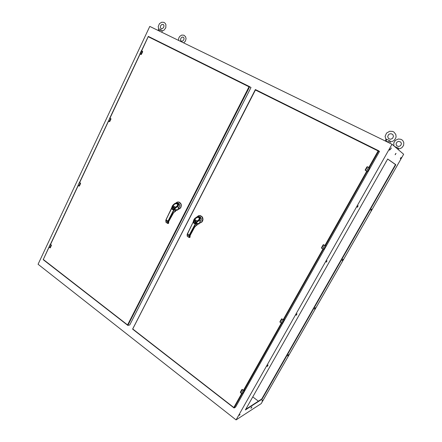 <?xml version="1.0" encoding="UTF-8"?>
<svg xmlns="http://www.w3.org/2000/svg" width="442" height="442" viewBox="0 0 442 442"><rect width="100%" height="100%" fill="white"/><g stroke="black" fill="none" stroke-linecap="round" stroke-linejoin="round"><path stroke-width="0.66" d="M127.683 325.251L43.228 259.664L50.305 244.266L49.189 247.26L50.338 247.708L49.907 247.802M141.633 50.858L148.341 36.388L249.653 86.698L249.023 86.809L127.572 324.947L43.415 259.565M127.871 325.395L249.653 86.698L250.995 87.516L129.699 325.003L127.843 325.4L127.572 324.947M240.503 392.667L240.415 392.12L241.862 389.54L242.354 389.457L241.967 389.424L243.873 390.529L244.653 390.242M244.614 390.28L243.034 393.198M240.431 392.126L240.514 392.678L240.426 392.098L241.873 389.568M279.979 321.71L280.068 322.257L279.968 321.688L281.488 319.025M321.787 275.239L321.98 274.913L321.654 275.261M369.75 167.91L368.65 167.336L369.799 167.999L367.816 171.468M367.396 166.761L366.904 166.894L367.578 166.783L366.943 166.844L365.225 169.888L365.363 170.435L365.208 169.916L366.893 166.916M395.457 153.871L395.17 154.766L396.049 153.418L395.457 153.871M389.816 149.39L389.562 150.208L390.358 148.993L389.816 149.39M370.998 209.806L370.932 210.453L371.584 209.132L370.998 209.806M357.473 206.497L357.186 207.259L357.528 207.105L358.131 205.757L357.473 206.497M342.379 259.946L342.13 260.559L342.423 260.415L342.992 259.233L342.379 259.946M326.323 261.542L326.307 262.172L327.025 260.763L326.323 261.542M314.682 308.45L314.461 308.997L314.748 308.859L315.334 307.704L314.682 308.45M296.284 314.632L296.063 315.245L296.389 315.074L297.03 313.809L296.284 314.632M400.607 157.954L400.319 158.805L401.159 157.518L400.607 157.954M390.501 149.258L391.38 147.921L390.501 149.258M387.684 159.004L245.371 409.966L262.045 399.187L395.596 165.137L395.756 164.656L387.678 159.004M239.354 415.303L240.061 414.513L239.354 415.303M251.106 407.789L250.945 408.275L251.321 407.972L251.874 406.916L251.106 407.789M261.913 400.883L262.631 400.054L261.913 400.883M267.3 365.865L267.101 366.401L267.416 366.236L268.079 364.993L267.3 365.865M287.875 355.407L287.681 355.909L287.957 355.749L288.56 354.617L287.875 355.407M245.63 409.375L261.719 398.999L395.231 164.96L395.397 164.479L387.612 159.032M385.86 162.004L386.054 161.656M386.148 161.717L385.849 162.021M382.087 168.883L381.888 169.225L381.993 168.822M241.68 393.562L233.84 407.502L234.078 407.972L242.122 393.75M369.297 167.667L378.777 150.821L378.109 150.954L368.838 167.435M378.766 150.816L255.382 89.555L255.404 89.98L378.109 150.954M233.956 407.833L132.606 329.124L255.404 89.98M79.013 186.005L79.455 185.911L79.046 186.065L78.057 185.27L79.4 182.424L78.085 185.347M79.472 182.397L80.532 183.496L79.405 185.905M80.51 183.557L80.4 183.115L80.582 183.452M161.385 30.056L158.965 30.697L158.463 29.923L158.816 28.813L161.512 30.128L162.12 30.957L163.999 30.205L165.805 27.791L165.932 24.669L165.258 23.376L164.004 22.387L161.783 22.188L159.452 23.675L158.225 26.542L158.678 29.089M161.733 32.2L162.341 30.918M385.209 140.976L386.314 139.147L390.109 140.976L388.303 141.794L387.021 141.678L386.302 140.821L386.369 139.164M390.109 140.976L390.452 141.772M321.632 248.271L321.511 247.719L323.102 244.885L323.649 244.741L323.262 244.724L325.876 245.741M325.909 245.94L324.119 249.117M324.052 249.288L323.699 249.305L324.516 247.846L325.975 245.868M258.797 386.148L258.498 386.678M394.634 146.534L398.325 148.098L397.181 148.705M398.325 148.098L398.618 148.827M50.41 244.205L51.371 245.398L50.289 247.713M51.355 245.459L51.244 245.023L51.421 245.354M199.115 223.762L197.618 224.111L198.911 223.713L198.127 224.144L198.651 224.033L199.325 223.204L197.497 224.193L195.585 224.077L196.95 222.249L196.624 222.044L196.955 221.674L198.845 220.779L198.673 220.42L197.452 221.265L197.624 221.619L198.845 220.779L198.673 220.42L199.673 219.37L200.066 218.133L199.762 217.309L198.718 216.746L197.552 216.79L194.988 218.232L195.259 218.442L196.635 217.149L198.381 216.807L199.325 217.094L199.972 218.182L199.066 220.066L199.928 218.873L199.889 217.492L198.718 216.746L196.939 216.972L195.568 217.84L197.646 217.016L199.016 217.121L199.79 217.972L199.673 219.061L199.79 217.972L199.016 217.121L197.646 217.016L195.568 217.84L197.22 216.934L198.894 216.9L199.878 217.751L199.762 219.138L195.325 223.365L194.077 223.254L193.59 221.785L193.778 222.917L194.679 223.497L195.469 223.276L196.574 221.956L195.712 223.033L196.038 223.392L196.95 222.249L196.624 222.044L195.287 223.807L195.585 224.077L189.397 235.923L188.988 235.951L189.259 235.056L189.618 235.21L189.397 235.923L188.988 235.951L189.259 235.056L189.618 235.21L196.038 223.392L194.055 223.442L193.276 221.646L193.099 222.553L193.425 221.718L193.48 222.707L194.055 223.442L194.916 223.63L195.712 223.182L195.336 223.983L197.48 224.238L199.027 223.58L196.038 223.392L199.016 223.58L200.104 221.657L199.115 223.762M199.955 215.569L201.928 216.503L202.729 217.751L202.994 219.265L202.69 220.779L201.861 222.033L199.552 223.216L201.861 222.033L202.69 220.779L202.994 219.265L202.729 217.751L201.928 216.503L199.961 215.569L201.817 216.481L202.613 217.718L202.895 219.221L202.602 220.729L201.795 221.995L199.342 223.182L200.011 222.53L199.546 223.055L200.011 222.53L199.546 222.884L200.011 222.53L199.922 222.961L200.602 222.785L201.795 221.995L202.602 220.729L202.895 219.221L202.276 217.055L200.635 215.724L198.85 215.657L197.138 216.784L198.425 215.806L199.961 215.569M196.121 225.47L196.795 225.437L197.359 224.348L196.795 225.437L196.121 225.47M197.138 224.613L196.276 225.332L197.138 224.613M196.381 225.238L196.983 224.691L196.381 225.238M200.077 221.691L201.088 220.243L201.248 218.668L200.552 217.309L199.27 216.679L200.552 217.309L201.248 218.668L201.088 220.243L200.077 221.691M193.734 220.193L194.336 219.276L193.734 220.193M198.475 216.613L199.784 217.116L200.298 218.105L200.077 219.343L198.845 220.779L200.696 220.917L198.845 220.779L200.077 219.343L200.298 218.105L199.784 217.116L198.574 216.624L199.27 216.679L198.475 216.613M194.53 227.326L197.497 224.193L194.872 226.763L190.143 235.498L194.53 227.326M194.48 219.42L193.59 221.785L194.215 219.84L195.298 218.392L194.48 219.42M190.066 237.083L190.143 235.498L190.066 237.083M189.408 237.387L189.9 237.393L189.408 237.387L189.397 235.923L189.408 237.387M196.53 222.011L195.673 223.083L196.53 222.011M187.27 235.978L187.364 233.768L187.159 234.724L187.364 233.768L187.242 234.807L188.988 235.951L188.999 237.409L187.303 236.299L187.242 234.807L188.988 235.951L188.999 237.409L187.231 236.227L187.137 234.641L187.27 235.978M197.187 221.215L199.088 219.381L199.226 217.84L197.817 217.271L195.425 218.464L196.966 217.392L198.58 217.304L199.502 218.298L199.193 219.547L199.497 218.144L198.734 217.348L198.171 217.226L198.95 217.475L199.502 218.298L199.193 219.547L199.497 218.144L198.486 217.271L196.966 217.392L195.436 218.447L197.817 217.271L199.226 217.84L199.088 219.381L197.248 221.171L198.292 220.193L197.149 221L194.729 219.453L194.215 220.138L194.48 219.801L194.16 220.541L195.463 220.779L196.32 222.077L195.458 220.961L194.447 220.807L195.463 220.779L196.115 222.011L195.375 220.906L194.049 220.646L195.546 218.447L194.618 219.453L197.149 221L196.917 221.425L197.187 221.215M194.132 220.889L194.088 220.503L194.132 220.889M195.027 221.05L194.281 221.204L193.856 221.923L194.027 222.751L194.684 223.171L195.546 222.762L195.502 221.354L195.905 221.608L195.789 221.332L195.281 221.16L195.756 222.155L195.071 223.133L194.16 222.912L193.856 221.923L194.452 221.105L195.281 221.16L194.624 220.79L195.027 221.05M198.403 220.348L199.193 219.547L198.403 220.348M195.115 221.32L195.469 222.348L194.474 222.95L193.961 221.84L194.602 221.215L195.253 221.436L195.502 222.155L194.999 222.923L194.171 222.757L193.928 222.039L194.27 221.365L195.115 221.32M194.607 219.486L195.436 218.447L194.607 219.486M140.976 54.427L141.44 54.327L141.031 54.51L139.882 53.88L140.147 54.062L141.6 50.902L142.622 51.648L141.396 54.305M142.6 51.753L142.479 51.294L142.672 51.648M109.715 121.611L109.34 121.6L109.787 121.506M109.798 117.986L110.925 118.942L109.749 121.495M110.898 119.042L110.787 118.594L110.975 118.937M176.004 202.878L177.579 202.016L179.297 202.176L180.806 203.48L181.314 204.895L181.054 207.066L180.242 208.315L176.684 210.398M177.8 209.436L178.452 208.784L178.435 209.237M175.855 203.033L177.347 202.099L179.032 202.16L180.877 204.005L181.143 205.9L180.507 207.707L178.286 209.182M175.363 211.514L175.839 210.502M175.684 210.641L174.706 211.486M173.529 204.453L176.203 202.972L177.408 203.027L178.386 203.69L178.618 204.85L178.126 205.994L175.253 208.381L174.922 208.176L174.043 209.298L177.491 209.828L176.739 210.409M178.109 208.851L178.452 208.784L177.999 209.143M177.607 210.016L176.093 210.337M175.159 211.69L174.695 211.674M175.513 210.79L174.783 211.42M178.049 208.994L179.458 206.519L179.656 205.386L178.993 203.685L177.728 203.044M177.8 203.049L174.922 203.359L172.667 205.486M178.513 207.9L178.071 208.939M177.502 209.823L175.877 210.442M175.91 207.768L175.629 207.491L174.071 209.154L174.883 208.116M179.082 207.176L177.132 206.961L176.966 206.602L175.684 207.375M176.292 210.132L173.021 213.304L168.689 221.541L168.7 222.89M172.148 206.431L171.844 207.889L172.319 205.972L173.612 204.469L172.303 205.922L171.408 208.602L171.839 207.895L171.888 208.862L172.446 209.58L173.275 209.751L174.043 209.304L173.573 210.033L173.933 210.188L175.253 208.381M172.424 206.513L171.971 208.276L172.584 209.475L173.75 209.442L174.883 208.094M173.717 204.657L175.363 203.287L177.8 203.32L178.33 203.977L178.33 204.873L176.8 206.641M172.689 205.928L173.551 204.569M173.75 204.618L175.441 203.309L177.706 203.403L178.264 204.165L178.203 205.06L176.899 206.569M173.573 210.033L167.557 221.901L167.96 221.873L173.933 210.188L175.938 210.386L174.049 212.022M165.977 221.995L167.899 223.475L167.557 221.901L165.883 220.569L166.098 219.889L168.159 221.16M174.104 204.27L175.993 203.342L177.667 203.58L178.143 204.817L177.292 206.243M175.579 207.425L177.623 205.585L177.69 204.082L175.872 203.569L173.883 204.679M172.789 206L173.049 205.657M175.491 207.37L174.839 208.149M172.49 206.707L172.535 207.083L173.391 207.226L172.319 207.889L172.7 209.182L173.888 208.895L173.85 207.513L174.391 208.27L174.734 208.083M173.855 204.701L172.485 206.701L173.12 205.674L175.551 207.331M172.457 206.834L172.866 207.016M177.502 205.768L177.8 204.381L177.054 203.64L175.402 203.685L174.021 204.524L175.463 203.718L177.259 203.806L177.651 205.121L176.695 206.547M175.22 207.574L174.712 208.116M176.596 206.386L175.104 207.436M173.391 207.226L173.85 207.513M174.236 207.768L173.717 207.071L172.999 206.978M174.109 207.464L174.629 208.221M173.468 207.48L173.739 208.668L172.85 209.088L172.352 208.011L172.805 207.442L173.468 207.48M174.48 208.121L173.811 206.95L172.557 206.734L172.872 206.011M243.934 391.071L242.448 393.712L243.934 391.071M242.393 393.734L241.525 393.413L243.271 390.308L244.177 390.524M243.321 390.247L242.371 389.623L240.509 392.64M242.846 393.49L242.028 393.723L240.514 392.678L242.332 393.745M241.984 389.419L243.774 390.441L244.625 390.22M283.631 320.516L282.068 323.295L283.631 320.516M280.184 322.34L282.057 323.312L281.145 322.942L282.979 319.677L284.283 319.903M282.388 323.179L284.339 319.864L283.775 319.875M282.073 318.98L283.029 319.621L282.024 319.036L280.073 322.212M283.029 319.621L283.88 319.953M280.068 322.257L279.941 321.754L281.62 318.859L283.714 319.892M281.134 322.986L282.449 323.157M283.781 319.881L284.206 319.732L283.537 319.848L281.67 318.842M369.219 168.396L369.772 167.993L367.744 171.595L367.495 171.468L369.219 168.396M367.678 171.634L366.578 170.993L368.606 167.385L369.501 167.778M368.65 167.336L367.578 166.783L368.65 167.336L367.534 166.833L365.368 170.369M367.407 171.496L365.363 170.435M79.378 186.016L78.914 185.955L80.262 183.098L79.648 182.612M78.919 185.983L78.057 185.27M80.466 183.126L79.715 182.618L80.593 183.463L79.151 186.088M321.754 248.343L323.671 249.332L322.782 248.896L324.71 245.465L325.605 245.791M323.997 249.316L325.92 245.791M324.754 245.409L323.693 244.868L321.643 248.216M323.682 249.321L322.765 248.945M325.793 245.73L324.787 245.409L325.456 245.724M323.649 244.741L324.787 245.409L323.439 244.686M49.902 247.829L51.106 245.006L50.532 244.487M50.266 247.813L51.399 245.454M50.615 244.498L51.438 245.327L50.338 247.719M197.16 216.779L199.574 215.591L201.961 216.757L202.795 219.53L201.53 222.138L199.878 222.917L201.53 222.138L202.591 220.519L202.751 218.525L201.961 216.757L199.574 215.591L197.16 216.779M198.944 216.652L200.127 216.945L201.176 218.282L201.287 219.641L200.464 221.204L201.287 219.641L201.176 218.282L200.127 216.945L198.944 216.652M199.668 222.597L200.011 222.53L199.668 222.597M196.95 222.249L197.624 221.619L196.95 222.249M193.005 222.42L187.491 233.895L189.259 235.056L187.491 233.895L193.005 222.42M193.624 221.685L193.845 220.271L193.624 221.685M189.552 237.498L189.938 237.382L189.552 237.498M187.402 233.757L192.966 222.431L187.402 233.757M141.468 50.836L142.385 51.244L140.882 54.438L140.147 54.062M142.435 51.327L142.672 51.703L141.44 54.333L140.882 54.438M141.412 50.747L142.385 51.244M141.357 54.432L141.026 54.515M109.721 117.986L108.55 121.13L109.721 117.986M109.34 121.6L108.323 120.948M109.251 121.6L108.555 121.185L109.251 121.6L110.644 118.578L109.997 118.124M110.948 119.058L109.787 121.511L110.848 118.616M110.058 118.147L110.843 118.611L110.058 118.147M175.839 203.038L177.093 202.16L178.551 201.988L179.772 202.475L181.016 204.132L180.949 207.049L179.629 208.718L178.386 209.215M177.872 209.491L177.391 209.972M177.491 203.011L178.601 203.326L179.568 204.64L179.54 206.381L178.855 207.464M176.861 206.679L175.656 207.375L178.049 205.16M171.734 207.856L165.982 219.779L171.524 208.718M174.093 209.243L173.507 209.563M167.64 223.414L166.004 222.332L166.004 219.818M168.209 223.481L168.546 223.376L168.032 223.348L167.96 221.873M173.988 212.077L168.739 221.481L168.579 223.387L167.811 223.486M171.424 208.641L165.8 220.315L165.954 222.298L167.8 223.486M365.346 170.43L365.186 169.971L366.91 166.921M178.579 40.399L178.739 38.145L179.739 36.388L181.712 35.106L183.866 35.172L185.552 36.653L186.06 38.653L185.353 41.178L183.629 42.857M181.143 41.089L180.524 40.167L180.872 38.211L182.17 37.095L183.43 37.205L184.076 38.36L183.784 39.913L182.529 41.139L181.143 41.089M79.013 186.049L78.262 185.541L50.532 244.432M160.965 28.608L160.28 27.1L160.706 25.586L161.949 24.421L163.363 24.47L164.021 25.675L163.612 27.487L162.148 28.736L160.965 28.608M385.965 139.639L385.098 136.335L386.546 133.108L389.695 131.302L392.479 131.407L393.905 132.07L395.8 134.456L396.098 136.628L395.767 138.086L393.971 140.528L391.916 141.589L390.397 141.821M388.474 138.561L387.695 136.512L388.557 134.661L389.424 134.036L391.059 133.722L392.756 134.506L393.474 136.324L392.595 138.357L390.551 139.291L388.474 138.561M393.949 145.948L393.75 142.948L395.402 140.313L398.303 139.009L400.811 139.28L402.016 139.921L402.977 140.865L403.817 142.689L403.596 145.412L401.916 147.678L399.993 148.661L398.568 148.871M396.772 145.821L396.038 144.059L396.839 142.197L398.441 141.357L400.778 142.07L401.452 143.766L400.634 145.656L398.723 146.512L396.772 145.821M49.813 247.769L50.068 247.885M49.195 247.299L49.018 246.995M198.922 223.713L198.127 224.144L198.922 223.713M199.331 223.199L199.618 222.718L199.331 223.199M193.695 220.193L194.994 218.226L193.889 219.707L193.276 221.646L193.695 220.193M194.552 227.321L195.607 225.934L194.552 227.321M189.032 237.481L189.668 237.536L189.032 237.481M139.887 53.863L141.346 50.769L141.65 50.869M177.402 209.956L176.098 210.337M175.375 211.508L175.855 210.486M391.982 144.274L403.679 154.241L261.25 403.579L236.083 419.9L391.982 144.274L149.799 26.387L38.089 264.283L236.083 419.9M258.487 401.253L252.708 396.883M255.41 89.56L379.523 151.357L235.569 407.099L234.122 407.966M142.639 51.769L141.434 54.327M148.28 36.741L249.023 86.809M79.648 182.574L108.539 121.174M109.986 118.102L140.136 54.04M241.509 393.441L240.619 392.767M366.562 171.06L365.49 170.507M395.756 164.656L395.397 164.479M395.596 165.137L395.231 164.96M262.045 399.187L261.741 398.96M261.675 399.651L261.377 399.424M233.84 407.502L132.865 329.058M366.749 171.153L324.942 245.498M322.942 249.05L283.217 319.699M281.305 323.091L243.503 390.314M243.962 390.479L281.753 323.295M283.67 319.886L323.395 249.266M325.4 245.708L367.203 171.391M255.354 89.682L132.65 329.108M323.102 244.885L321.533 247.724L323.119 244.901M325.5 245.73L325.958 245.78M258.664 386.579L258.835 386.28M195.226 223.917L189.259 235.056L195.226 223.917M173.678 204.707L172.883 205.646M148.269 36.421L141.506 50.791M140.026 53.935L109.859 118.042M108.423 121.102L79.521 182.513M78.14 185.447L50.41 244.376M49.084 247.2L43.222 259.653L127.777 325.367M249.642 86.693L148.346 36.393M241.862 389.54L240.426 392.104M243.371 390.22L242.36 389.457M281.482 319.002L279.968 321.688M234.045 407.955L132.606 329.124L255.365 89.577M80.56 183.568L79.455 185.916M158.7 29.039L158.054 30.41M390.424 141.821L389.673 143.147M398.59 148.871L398.192 149.567M50.609 244.487L51.316 245.023"/></g></svg>
